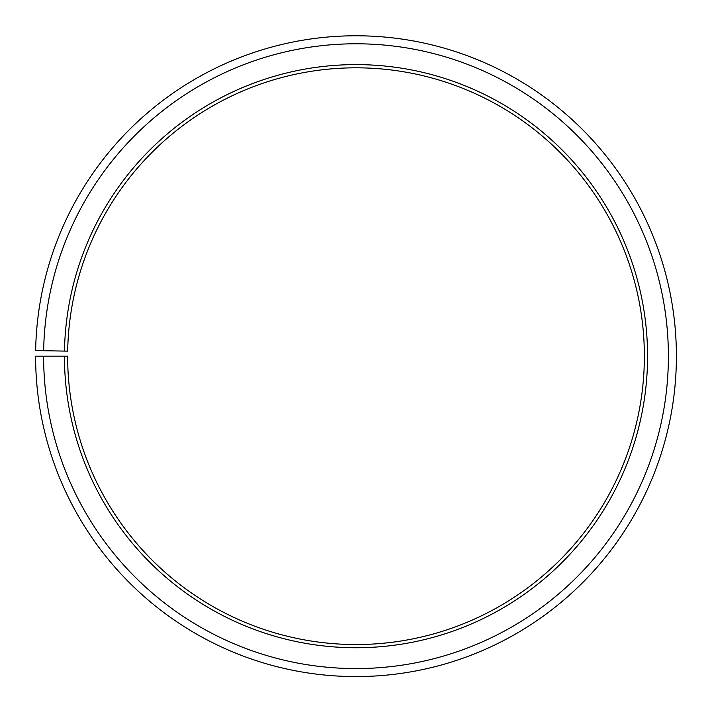 <?xml version="1.0" encoding="UTF-8"?>
<svg xmlns="http://www.w3.org/2000/svg" width="712" height="712" viewBox="0 0 712 712"><rect width="100%" height="100%" fill="white"/><g stroke="black" fill="none" stroke-linecap="round" stroke-linejoin="round"><path stroke-width="0.53" stroke-dasharray="3.56 2.67" d="M64.481 351.087A291.564 291.564 0 0 1 358.545 64.623A291.564 291.564 0 0 1 647.564 356.178A291.564 291.564 0 0 1 356 647.742A291.564 291.564 0 0 1 64.436 356.178L67.64 356.178A288.36 288.36 0 0 0 356 644.538A288.36 288.36 0 0 0 644.36 356.178A288.36 288.36 0 0 0 358.519 67.827A288.36 288.36 0 0 0 67.684 351.141L35.645 350.58A320.4 320.4 0 0 1 358.795 35.787A320.4 320.4 0 0 1 676.4 356.178A320.4 320.4 0 0 1 356 676.578A320.4 320.4 0 0 1 35.6 356.178L43.61 356.178A312.39 312.39 0 0 0 356 668.568A312.39 312.39 0 0 0 668.39 356.178A312.39 312.39 0 0 0 358.723 43.797A312.39 312.39 0 0 0 43.654 350.722M64.436 356.178L43.61 356.178"/><path stroke-width="1.07" d="M644.36 356.178A288.36 288.36 0 0 0 358.519 67.827A288.36 288.36 0 0 0 67.684 351.141L64.481 351.087A291.564 291.564 0 0 1 358.545 64.623A291.564 291.564 0 0 1 647.564 356.178A291.564 291.564 0 0 1 356 647.742A291.564 291.564 0 0 1 64.436 356.178L67.64 356.178A288.36 288.36 0 0 0 356 644.538A288.36 288.36 0 0 0 644.36 356.178M43.654 350.722L35.645 350.58A320.4 320.4 0 0 1 358.795 35.787A320.4 320.4 0 0 1 676.4 356.178A320.4 320.4 0 0 1 356 676.578A320.4 320.4 0 0 1 35.6 356.178L43.61 356.178A312.39 312.39 0 0 0 356 668.568A312.39 312.39 0 0 0 668.39 356.178A312.39 312.39 0 0 0 358.723 43.797A312.39 312.39 0 0 0 43.654 350.722L64.481 351.087M43.61 356.178L64.436 356.178"/></g></svg>
